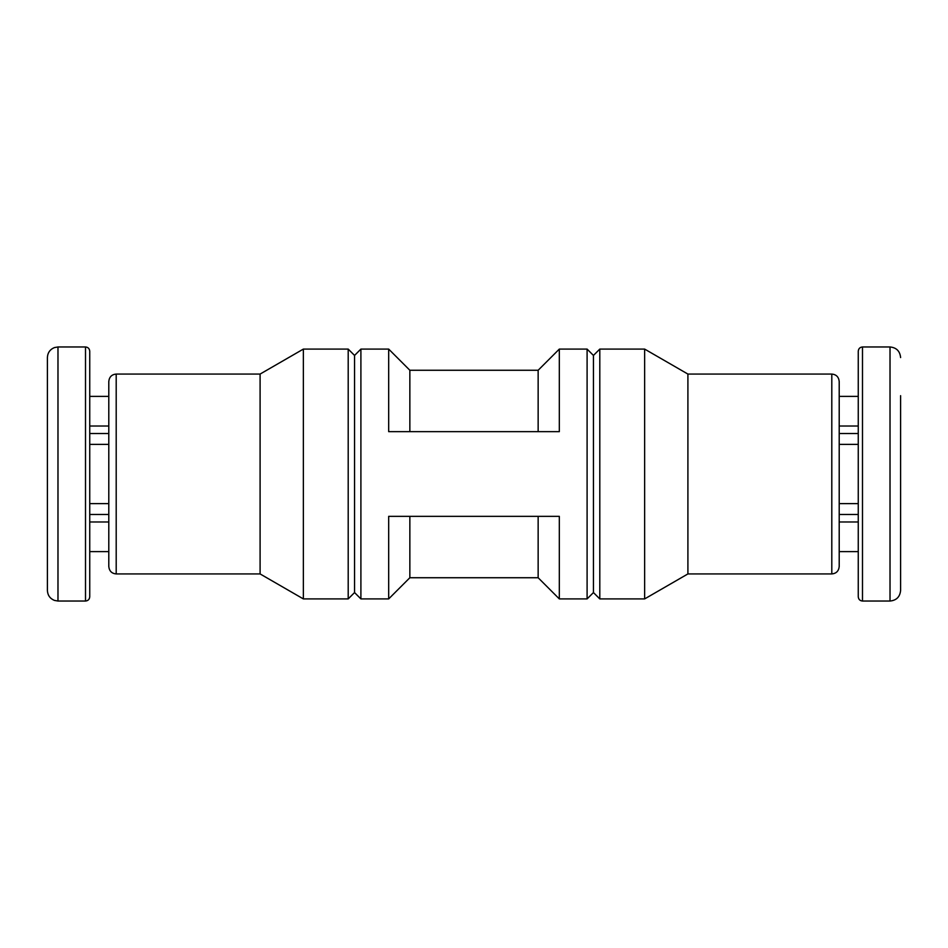 <?xml version="1.0" encoding="UTF-8"?>
<svg xmlns="http://www.w3.org/2000/svg" width="948" height="948" viewBox="0 0 948 948"><rect width="100%" height="100%" fill="white"/><g stroke="black" fill="none" stroke-linecap="round" stroke-linejoin="round"><path stroke-width="1.42" d="M89.74 503.637L108.795 503.637L89.74 503.637L89.74 514.48L108.795 514.48L108.795 521.981L89.74 521.981M108.795 433.52L89.74 433.52L89.74 444.363L108.795 444.363L108.795 396.382L89.74 396.382L89.74 351.21L89.74 596.79C89.468 599.385 88.057 600.795 85.51 601.032L85.51 346.968C88.057 347.205 89.468 348.615 89.74 351.21M108.795 426.019L89.74 426.019M108.795 551.618L89.74 551.618L89.74 552.329M47.4 551.618L47.4 536.627M47.4 514.48L47.4 396.382M47.4 590.438L47.4 357.562C47.637 352.774 49.971 349.445 54.403 347.596L57.982 346.968L57.982 601.032L54.403 600.404C49.971 598.555 47.637 595.226 47.4 590.438M839.205 503.637L858.26 503.637L839.205 503.637L839.205 514.48L858.26 514.48M858.26 433.52L839.205 433.52L839.205 396.382L858.26 396.382M839.205 426.019L858.26 426.019M839.205 444.363L858.26 444.363M858.26 551.618L839.205 551.618L839.205 566.513L839.205 381.487C838.719 376.937 836.255 374.472 831.799 374.069L831.799 573.931L687.904 573.931L644.64 598.911L599.8 598.911L599.8 349.089L593.448 355.441L593.448 592.559L587.096 598.911L559.32 598.911L538.144 577.735L538.144 516.34M559.32 598.911L559.32 516.34L388.68 516.34L388.68 598.911L360.904 598.911L360.904 349.089L388.68 349.089L388.68 431.66L559.32 431.66L559.32 349.089L538.144 370.265L409.856 370.265L388.68 349.089M538.144 431.66L538.144 370.265M538.144 577.735L409.856 577.735L409.856 516.34M409.856 431.66L409.856 370.265M900.6 357.562C899.972 351.127 896.441 347.596 890.018 346.968L890.018 601.032C896.441 600.404 899.972 596.873 900.6 590.438L900.6 395.671M900.6 451.852L900.6 444.363M900.6 521.981L900.6 514.48M900.6 433.52L900.6 396.382M858.26 596.79L858.26 351.21C858.533 348.615 859.943 347.205 862.49 346.968L862.49 601.032C859.943 600.795 858.533 599.385 858.26 596.79M839.205 514.48L839.205 521.981L858.26 521.981M839.205 381.487L839.205 396.382M687.904 573.931L687.904 374.069L644.64 349.089L599.8 349.089M644.64 598.911L644.64 349.089M587.096 598.911L587.096 349.089L559.32 349.089M360.904 598.911L354.552 592.559L354.552 355.441L360.904 349.089M348.2 598.911L348.2 349.089L303.36 349.089L303.36 598.911L348.2 598.911L354.552 592.559M303.36 598.911L260.096 573.931L260.096 374.069L303.36 349.089M108.795 566.513L108.795 381.487C109.281 376.937 111.746 374.472 116.201 374.069L116.201 573.931C111.746 573.528 109.281 571.063 108.795 566.513M409.856 577.735L388.68 598.911M890.018 346.968L862.49 346.968M890.018 601.032L862.49 601.032M831.799 573.931C836.255 573.528 838.719 571.063 839.205 566.513M831.799 374.069L687.904 374.069M593.448 592.559L599.8 598.911M593.448 355.441L587.096 349.089M354.552 355.441L348.2 349.089M260.096 374.069L116.201 374.069M260.096 573.931L116.201 573.931M85.51 346.968L57.982 346.968M85.51 601.032L57.982 601.032"/></g></svg>
